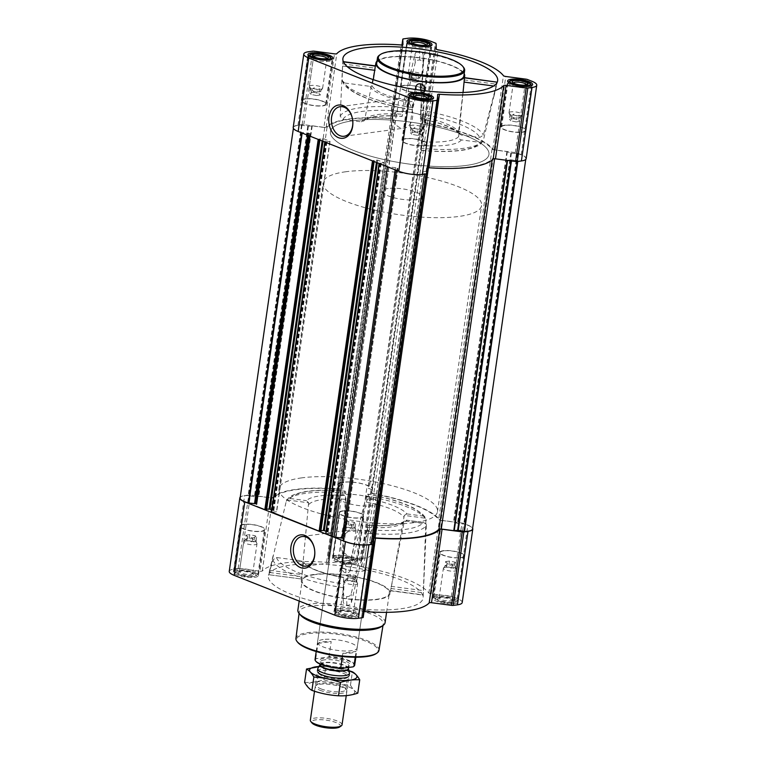 <?xml version="1.0" encoding="UTF-8"?>
<svg xmlns="http://www.w3.org/2000/svg" width="766" height="766" viewBox="0 0 766 766"><rect width="100%" height="100%" fill="white"/><g stroke="black" fill="none" stroke-linecap="round" stroke-linejoin="round"><path stroke-width="0.57" stroke-dasharray="3.83 2.87" d="M368.781 530.599A14.918 10.638 82.3 0 1 374.603 546.598A14.918 10.638 82.3 0 1 365.985 558.002A14.918 10.638 82.3 0 1 364.827 558.069L352.303 558.452L340.994 550.917L340.487 537.339L350.119 530.043L368.781 530.599L364.827 558.069M510.922 111.836A6.712 1.752 8.2 0 0 509.017 112.755A6.712 1.752 8.2 0 0 509.064 113.033A6.712 1.752 8.2 0 0 515.413 115.446A6.712 1.752 8.2 0 0 522.173 114.929A6.712 1.752 8.2 0 0 522.297 114.67A6.712 1.752 8.2 0 0 518.295 112.449A6.712 1.752 8.2 0 0 510.922 111.836M510.06 114.555L511.812 115.522L513.919 114.029C515.461 115.963 517.232 116.317 519.233 115.111C519.501 117.217 519.98 117.744 520.698 116.71C519.185 118.462 517.902 118.634 516.849 117.236C514.848 118.452 513.076 118.088 511.525 116.154L510.434 116.279L510.06 114.555L509.39 119.218L513.249 118.692L513.919 114.029M522.173 114.929L520.564 116.901L520.028 121.373L516.169 121.899L516.849 117.236M410.298 72.042A6.712 1.752 8.2 0 0 408.393 72.962A6.712 1.752 8.2 0 0 408.441 73.239A6.712 1.752 8.2 0 0 414.789 75.642A6.712 1.752 8.2 0 0 421.559 75.125A6.712 1.752 8.2 0 0 421.673 74.867A6.712 1.752 8.2 0 0 417.671 72.646A6.712 1.752 8.2 0 0 410.298 72.042M409.437 74.752L411.189 75.719L413.295 74.225C414.837 76.16 416.608 76.523 418.619 75.307C418.878 77.414 419.366 77.95 420.074 76.916C418.571 78.659 417.279 78.831 416.225 77.433C414.234 78.649 412.453 78.285 410.902 76.361L409.82 76.476L409.437 74.752L408.766 79.415L412.625 78.888L413.295 74.225M421.559 75.125L419.94 77.098L419.404 81.579L415.555 82.096L416.225 77.433M311.245 85.476A6.712 1.752 8.2 0 0 309.34 86.386A6.712 1.752 8.2 0 0 309.387 86.673A6.712 1.752 8.2 0 0 315.736 89.076A6.712 1.752 8.2 0 0 322.505 88.559A6.712 1.752 8.2 0 0 322.62 88.301A6.712 1.752 8.2 0 0 318.618 86.079A6.712 1.752 8.2 0 0 311.245 85.476M310.383 88.186L312.135 89.153L314.242 87.659C315.784 89.593 317.555 89.957 319.566 88.741C319.824 90.848 320.312 91.384 321.021 90.35C319.518 92.092 318.225 92.265 317.172 90.867C315.18 92.083 313.399 91.719 311.848 89.785L310.766 89.909L310.383 88.186L309.713 92.849L313.572 92.322L314.242 87.659M322.505 88.559L320.887 90.532L320.351 95.013L316.502 95.53L317.172 90.867M411.869 125.27A6.712 1.752 8.2 0 0 409.963 126.189A6.712 1.752 8.2 0 0 410.011 126.467A6.712 1.752 8.2 0 0 416.359 128.88A6.712 1.752 8.2 0 0 423.129 128.362A6.712 1.752 8.2 0 0 423.244 128.104A6.712 1.752 8.2 0 0 419.241 125.883A6.712 1.752 8.2 0 0 411.869 125.27M411.007 127.989L412.759 128.956L414.866 127.462C416.407 129.397 418.179 129.751 420.18 128.544C420.448 130.651 420.936 131.178 421.645 130.143C420.132 131.886 418.849 132.068 417.796 130.67C415.794 131.876 414.023 131.522 412.472 129.588L411.38 129.713L411.007 127.989L410.337 132.652L414.195 132.125L414.866 127.462M423.129 128.362L421.511 130.335L420.974 134.806L417.116 135.333L417.796 130.67M375.397 66.087L364.501 120.607L361.428 121.851L343.005 119.419L340.2 116.269L342.737 61.768L342.105 79.741L342.23 80.765L344.892 83.025A73.268 19.083 8.2 0 0 412.405 109.624L412.357 101.677A45.989 11.978 8.2 0 1 372.152 85.869L373.291 79.645M361.428 121.851A51.245 13.348 -171.8 0 1 402.102 116.336L415.229 62.678C416.082 60.715 417.594 59.844 419.797 60.064C421.97 60.428 423.186 61.663 423.445 63.769L420.419 118.768L423.186 55.162C422.937 52.988 421.721 51.715 419.538 51.351C417.336 51.14 415.814 52.04 414.981 54.07L402.581 107.805L402.131 116.451C387.146 115.321 376.01 115.925 368.714 118.251L364.501 120.607M342.862 58.944L342.737 61.768L343.455 61.864M342.23 80.765C344.307 84.7 343.13 85.945 356.152 93.615C370.141 100.681 388.898 106.062 412.434 109.739L416.187 95.032C417.03 93.126 418.552 92.293 420.745 92.523C422.928 92.868 424.144 94.065 424.393 96.114L421.52 148.317L421.204 145.368L424.144 87.506M463.037 92.485L458.652 136.53C458.642 138.387 459.571 139.517 461.41 139.919L479.851 142.352L483.47 139.919L497.153 82.163L483.375 135.17L479.755 137.478L461.343 135.046L459.054 133.657L458.585 131.79L464.464 78.285M415.229 89.45L412.357 101.677M376.996 61.156A44.849 11.681 -171.8 0 1 421.942 58.044A44.849 11.681 -171.8 0 1 464.186 73.718M421.357 150.395L421.348 150.289A69.62 18.135 -171.8 0 0 479.851 142.352M421.357 150.404C439.56 152.099 454.611 151.812 466.513 149.552C480.56 146.028 480.33 144.362 483.25 140.542L483.47 139.919A72.818 18.968 -171.8 0 1 421.52 148.317M344.892 83.025L369.988 86.338L372.152 85.869M459.054 133.657C453.166 127.558 440.287 122.627 420.429 118.893L420.419 118.768A51.245 13.348 -171.8 0 1 461.343 135.046M390.085 593.516A44.849 11.681 -171.8 0 1 377.379 599.481A44.849 11.681 -171.8 0 1 328.403 595.498A44.849 11.681 -171.8 0 1 301.316 580.724A44.849 11.681 -171.8 0 1 302.206 578.751A44.849 11.681 -171.8 0 1 351.345 576.013A44.849 11.681 -171.8 0 1 390.085 593.516L390.679 590.567L423.263 594.904L426.384 525.256A71.41 18.604 -171.8 0 1 406.756 533.165A71.41 18.604 -171.8 0 1 367.393 533.26L367.718 531.738L369.48 529.756L369.346 525.399L368.724 525.237C379.668 525.964 388.63 525.677 395.629 524.375C401.518 522.929 404.438 521.799 404.381 520.976L390.603 590.596L404.314 515.422L425.953 518.276L423.138 597.633A78.161 20.366 -171.8 0 1 400.896 608.779A78.161 20.366 -171.8 0 1 314.204 601.511A78.161 20.366 -171.8 0 1 268.445 575.343A78.161 20.366 -171.8 0 1 348.626 566.802A78.161 20.366 -171.8 0 1 423.138 597.633M367.393 533.26L351.412 602.545C350.579 604.575 349.057 605.485 346.864 605.264C344.681 604.91 343.465 603.637 343.206 601.463L344.03 584.113L343.771 577.612L342.957 592.865C343.216 594.971 344.432 596.207 346.605 596.561C348.798 596.771 350.321 595.9 351.163 593.937L367.546 525.964L369.346 525.399A52.088 13.568 -171.8 0 0 406.976 520.296L423.971 522.489L406.459 520.181L404.391 520.966L426.059 523.829L423.311 522.46A68.222 17.771 -171.8 0 1 369.48 529.756M301.613 560.827A48.047 12.515 8.2 0 0 343.829 577.43L343.771 577.612A45.989 11.978 -171.8 0 1 305.031 563.824A45.989 11.978 -171.8 0 1 303.566 561.804L301.613 560.827L276.516 557.514L272.926 559.822L268.847 574.519L286.264 501.29L286.982 499.93L308.631 502.783L306.438 500.648A52.088 13.568 -171.8 0 1 344.556 495.478L345.954 497.718L342.258 569.109L342 560.501C342.249 562.56 343.465 563.757 345.648 564.102C347.85 564.341 349.373 563.498 350.206 561.593L366.292 495.966L366.627 494.721L368.427 494.319L367.824 494.099C386.974 497.574 402.274 502.228 413.707 508.078L422.248 513.756L425.953 518.276L423.196 516.064A68.222 17.771 -171.8 0 0 368.427 494.319L368.561 498.676A52.088 13.568 -171.8 0 1 406.88 513.909L404.314 515.422M268.904 574.72L301.555 579.029L268.904 574.72M286.57 500.504C289.433 497.029 289.481 495.382 302.848 492.078C314.003 489.953 328.049 489.618 344.997 491.063L345.782 491.954L342 560.501M368.561 498.676L366.799 500.495L350.464 570.201C349.622 572.183 348.099 573.054 345.906 572.815C343.723 572.47 342.507 571.235 342.258 569.109M308.631 502.783L301.517 578.828L303.566 561.804M301.316 580.724L301.517 578.828M426.384 525.256L426.059 523.829M345.705 493.227A71.41 18.604 -171.8 0 0 286.264 501.29L286.982 499.93L290.132 498.494A68.222 17.771 -171.8 0 1 344.422 491.13L344.556 495.478M236.953 570.239A12.658 3.294 8.2 0 0 233.362 571.972A12.658 3.294 8.2 0 0 245.417 577.037A12.658 3.294 8.2 0 0 258.41 575.582A12.658 3.294 8.2 0 0 250.855 571.388A12.658 3.294 8.2 0 0 236.953 570.239M336.006 556.815A12.658 3.294 8.2 0 0 332.415 558.538A12.658 3.294 8.2 0 0 344.47 563.604A12.658 3.294 8.2 0 0 357.463 562.148A12.658 3.294 8.2 0 0 349.909 557.954A12.658 3.294 8.2 0 0 336.006 556.815M436.63 596.609A12.658 3.294 8.2 0 0 433.039 598.342A12.658 3.294 8.2 0 0 445.094 603.407A12.658 3.294 8.2 0 0 458.087 601.952A12.658 3.294 8.2 0 0 450.532 597.758A12.658 3.294 8.2 0 0 436.63 596.609M337.576 610.042A12.658 3.294 8.2 0 0 333.986 611.775A12.658 3.294 8.2 0 0 346.041 616.841A12.658 3.294 8.2 0 0 359.034 615.385A12.658 3.294 8.2 0 0 351.479 611.191A12.658 3.294 8.2 0 0 337.576 610.042M229.245 571.379A16.814 4.385 -171.8 0 1 234.013 569.081L238.169 568.516A2.403 0.622 -171.8 0 1 239.844 568.554L259.952 571.206L270.542 497.737L250.425 495.085A2.403 0.622 -171.8 0 0 248.749 495.047L244.603 495.612A16.814 4.385 -171.8 0 0 240.246 497.134M462.204 602.545A16.814 4.385 -171.8 0 0 457.245 598.562L453.032 596.896A2.403 0.622 -171.8 0 0 451.346 596.484L431.229 593.832A2.403 0.622 -171.8 0 1 428.893 593.028A86.175 22.444 -171.8 0 0 363.591 567.194A2.403 0.622 -171.8 0 1 361.705 566.333L361.552 560.971A2.403 0.622 -171.8 0 0 360.843 560.425L356.63 558.759A16.814 4.385 -171.8 0 0 333.066 555.647L328.92 556.212A2.403 0.622 -171.8 0 0 328.241 556.537A2.403 0.622 -171.8 0 1 328.241 556.537L328.394 561.928A2.403 0.622 -171.8 0 1 328.394 561.957A2.403 0.622 -171.8 0 1 326.546 562.301A86.175 22.444 -171.8 0 0 262.259 571.024A2.403 0.622 -171.8 0 1 259.952 571.206M363.208 617.348L363.055 611.986A2.403 0.622 -171.8 0 1 363.055 611.957A2.403 0.622 -171.8 0 1 364.041 611.603M396.252 114.431L394.883 112.43A16.182 4.213 -171.8 0 1 408.776 112.104A16.182 4.213 -171.8 0 1 422.794 116.116L421.348 117.61L425.187 119.276L425.283 122.608A2.403 0.622 -171.8 0 0 427.169 123.479A85.294 22.224 -171.8 0 1 492.059 149.14A2.403 0.622 -171.8 0 0 494.396 149.945L506.9 151.601L511.42 153.2L517.625 153.631A16.182 4.213 -171.8 0 1 525.878 158.619A16.182 4.213 -171.8 0 1 517.845 161.071L511.621 159.855L507.149 160.266L494.645 158.619A2.403 0.622 -171.8 0 0 492.337 158.811A85.294 22.224 -171.8 0 1 428.462 167.467A2.403 0.622 -171.8 0 0 426.614 167.811A2.403 0.622 -171.8 0 0 426.614 167.84L426.71 171.182L422.947 171.823L424.488 173.729A16.182 4.213 -171.8 0 1 410.605 174.054A16.182 4.213 -171.8 0 1 396.587 170.042L398.014 168.577L397.152 168.127A2.403 0.622 -171.8 0 0 395.467 167.716L387.481 166.662L379.093 163.263L384.12 162.67L377.676 160.123L372.496 160.736L325.014 141.949L330.041 141.356L323.405 138.656L318.225 139.268L310.029 136.032L309.971 133.897A2.403 0.622 -171.8 0 0 309.263 133.361L301.747 132.537A16.182 4.213 -171.8 0 1 293.502 127.549A16.182 4.213 -171.8 0 1 301.526 125.097L307.76 126.304L312.222 125.892L324.727 127.549A2.403 0.622 -171.8 0 0 327.034 127.357A85.294 22.224 -171.8 0 1 390.909 118.692A2.403 0.622 -171.8 0 0 392.757 118.347A2.403 0.622 -171.8 0 0 392.757 118.318L392.661 114.977L396.252 114.431L342.871 484.84L339.29 485.385L339.386 488.727A2.403 0.622 -171.8 0 1 339.386 488.756A2.403 0.622 -171.8 0 1 337.538 489.101A85.294 22.224 -171.8 0 0 273.663 497.766A2.403 0.622 -171.8 0 1 271.356 497.957L258.851 496.301L254.379 496.722L248.155 495.506A16.182 4.213 -171.8 0 0 240.122 497.957M494.396 149.945L441.015 520.353L453.52 522.01L458.049 523.609L464.253 524.04A16.182 4.213 -171.8 0 1 472.498 529.028M426.614 167.84L373.243 538.249L373.339 541.591M262.259 571.024L272.849 497.555A2.403 0.622 -171.8 0 1 270.542 497.737M272.849 497.555A86.175 22.444 -171.8 0 1 337.136 488.832A2.403 0.622 -171.8 0 0 338.984 488.488A2.403 0.622 -171.8 0 1 338.984 488.488L338.821 483.097A2.403 0.622 -171.8 0 1 338.821 483.068A2.403 0.622 -171.8 0 1 339.51 482.743L343.656 482.178A16.814 4.385 -171.8 0 1 367.211 485.29L371.424 486.956A2.403 0.622 -171.8 0 1 372.142 487.502L372.295 492.864A2.403 0.622 -171.8 0 0 374.181 493.725A86.175 22.444 -171.8 0 1 439.483 519.559A2.403 0.622 -171.8 0 0 441.819 520.353L461.936 523.015A2.403 0.622 -171.8 0 1 463.622 523.417L467.835 525.093A16.814 4.385 -171.8 0 1 472.612 528.214M363.055 611.986L373.645 538.517A2.403 0.622 -171.8 0 1 373.645 538.488A2.403 0.622 -171.8 0 1 373.808 538.307M363.055 611.957L373.664 539.312M396.415 114.287L342.871 484.84M343.034 484.696L341.512 482.839A16.182 4.213 -171.8 0 1 355.395 482.513A16.182 4.213 -171.8 0 1 369.413 486.525L367.967 488.019L371.807 489.685L371.903 493.026A2.403 0.622 -171.8 0 0 373.789 493.888A85.294 22.224 -171.8 0 1 438.679 519.549A2.403 0.622 -171.8 0 0 441.015 520.353M373.243 538.249A2.403 0.622 -171.8 0 1 373.243 538.22A2.403 0.622 -171.8 0 1 373.865 537.904M371.51 541.907L369.566 542.232L371.175 544.023M343.139 540.317L344.633 538.986L343.781 538.536A2.403 0.622 -171.8 0 0 343.407 538.402M379.275 163.177L325.895 533.586L330.931 533.232L326.067 531.231M320.944 530.752L320.418 530.848L374.172 160.63M325.004 141.71L271.624 512.119L276.66 511.765L271.796 509.763M266.673 509.285L266.147 509.39L319.901 139.163M422.88 116.221L369.48 486.659L422.88 116.221M426.71 171.182L426.327 173.853L426.71 171.182M398.033 168.549L344.633 538.986L398.033 168.549M293.206 127.501A16.814 4.385 -171.8 0 1 297.984 125.203L302.13 124.638A2.403 0.622 -171.8 0 1 303.805 124.676L323.922 127.328L334.503 53.859M526.175 158.667A16.814 4.385 -171.8 0 0 521.215 154.684L516.993 153.009A2.403 0.622 -171.8 0 0 515.307 152.606L495.2 149.945A2.403 0.622 -171.8 0 1 492.854 149.15A86.175 22.444 -171.8 0 0 427.552 123.316A2.403 0.622 -171.8 0 1 425.676 122.455L425.513 117.093A2.403 0.622 -171.8 0 0 424.804 116.547L420.591 114.881A16.814 4.385 -171.8 0 0 397.037 111.769L392.881 112.334A2.403 0.622 -171.8 0 0 392.202 112.659A2.403 0.622 -171.8 0 0 392.202 112.688L392.355 118.05A2.403 0.622 -171.8 0 1 392.355 118.079A2.403 0.622 -171.8 0 1 390.516 118.424A86.175 22.444 -171.8 0 0 326.23 127.146A2.403 0.622 -171.8 0 1 323.922 127.328M427.179 173.47L427.016 168.108A2.403 0.622 -171.8 0 1 427.016 168.08A2.403 0.622 -171.8 0 1 428.012 167.725M314.635 574.663A44.045 11.471 8.2 0 0 302.13 580.676A44.045 11.471 8.2 0 0 344.087 598.313A44.045 11.471 8.2 0 0 389.32 593.238A44.045 11.471 8.2 0 0 363.017 578.646A44.045 11.471 8.2 0 0 314.635 574.663M343.206 601.463L342.957 592.865M351.412 602.545L351.163 593.937M346.864 605.264L346.605 596.561M345.906 572.815L345.648 564.102M350.464 570.201L350.206 561.593M269.661 570.316L301.938 574.577M269.747 572.508L302.034 576.769M391.024 586.344L423.301 590.605M391.053 588.527L423.349 592.788M376.68 63.329A44.045 11.471 -171.8 0 1 389.185 57.316A44.045 11.471 -171.8 0 1 437.568 61.299A44.045 11.471 -171.8 0 1 463.87 75.891M424.393 96.114L424.23 90.675M420.745 92.523L420.678 90.225M416.187 95.032L416.024 89.565M419.797 60.064L419.548 51.906M415.229 62.678L414.981 54.07M423.445 63.769L423.186 55.162M342.718 66.077L347.285 66.68M342.632 63.884L374.909 68.145M464.005 79.913L496.282 84.174M493.658 86.003L496.32 86.357M376.135 653.637A41.134 10.714 8.2 0 0 358.431 638.7A41.134 10.714 8.2 0 0 308.305 633.635A41.134 10.714 8.2 0 0 297.725 642.339M323.214 639.533A20.021 5.218 8.2 0 0 317.526 642.272A20.021 5.218 8.2 0 0 336.6 650.286A20.021 5.218 8.2 0 0 357.157 647.979A20.021 5.218 8.2 0 0 345.207 641.343A20.021 5.218 8.2 0 0 323.214 639.533M378.95 650.391A41.938 10.925 8.2 0 0 354.007 636.46A41.938 10.925 8.2 0 0 307.855 632.649A41.938 10.925 8.2 0 0 295.944 638.432M381.267 626.684A42.417 11.05 8.2 0 0 383.239 624.003A42.417 11.05 8.2 0 0 358.009 609.918A42.417 11.05 8.2 0 0 311.322 606.059A42.417 11.05 8.2 0 0 299.276 611.91A42.417 11.05 8.2 0 0 300.416 615.031M385.087 622.634A44.045 11.471 8.2 0 0 358.785 608.032A44.045 11.471 8.2 0 0 310.402 604.048A44.045 11.471 8.2 0 0 297.888 610.062M344.193 564.121A12.658 3.294 8.2 0 0 340.602 565.854A12.658 3.294 8.2 0 0 352.657 570.919A12.658 3.294 8.2 0 0 365.65 569.464A12.658 3.294 8.2 0 0 358.095 565.27A12.658 3.294 8.2 0 0 344.193 564.121M344.643 564.303A12.017 3.131 8.2 0 0 341.234 565.94A12.017 3.131 8.2 0 0 352.676 570.756A12.017 3.131 8.2 0 0 365.018 569.368A12.017 3.131 8.2 0 0 357.846 565.385A12.017 3.131 8.2 0 0 344.643 564.303M443.246 550.697A12.658 3.294 8.2 0 0 439.655 552.42A12.658 3.294 8.2 0 0 451.71 557.485A12.658 3.294 8.2 0 0 464.703 556.03A12.658 3.294 8.2 0 0 457.149 551.836A12.658 3.294 8.2 0 0 443.246 550.697M443.696 550.869A12.017 3.131 8.2 0 0 440.287 552.516A12.017 3.131 8.2 0 0 451.729 557.322A12.017 3.131 8.2 0 0 464.072 555.934A12.017 3.131 8.2 0 0 456.89 551.96A12.017 3.131 8.2 0 0 443.696 550.869M342.622 510.893A12.658 3.294 8.2 0 0 339.032 512.617A12.658 3.294 8.2 0 0 351.087 517.692A12.658 3.294 8.2 0 0 364.08 516.227A12.658 3.294 8.2 0 0 356.525 512.033A12.658 3.294 8.2 0 0 342.622 510.893M343.082 511.075A12.017 3.131 8.2 0 0 339.664 512.713A12.017 3.131 8.2 0 0 351.115 517.519A12.017 3.131 8.2 0 0 363.448 516.14A12.017 3.131 8.2 0 0 356.276 512.157A12.017 3.131 8.2 0 0 343.082 511.075M243.569 524.327A12.658 3.294 8.2 0 0 239.978 526.05A12.658 3.294 8.2 0 0 252.033 531.125A12.658 3.294 8.2 0 0 265.026 529.66A12.658 3.294 8.2 0 0 257.472 525.466A12.658 3.294 8.2 0 0 243.569 524.327M244.028 524.509A12.017 3.131 8.2 0 0 240.61 526.146A12.017 3.131 8.2 0 0 252.062 530.953A12.017 3.131 8.2 0 0 264.394 529.574A12.017 3.131 8.2 0 0 257.223 525.591A12.017 3.131 8.2 0 0 244.028 524.509M339.156 610.665A10.408 2.71 8.2 0 0 336.485 612.867A10.408 2.71 8.2 0 0 346.127 616.257A10.408 2.71 8.2 0 0 356.324 615.73A10.408 2.71 8.2 0 0 351.843 611.948A10.408 2.71 8.2 0 0 339.156 610.665M340.86 611.345A8.005 2.087 8.2 0 0 338.955 611.919A8.005 2.087 8.2 0 0 346.213 615.644A8.005 2.087 8.2 0 0 354.218 614.121A8.005 2.087 8.2 0 0 348.635 611.833A8.005 2.087 8.2 0 0 340.86 611.345M338.246 608.692A12.017 3.131 8.2 0 0 334.838 610.33A12.017 3.131 8.2 0 0 335.163 611.23A12.017 3.131 8.2 0 0 346.28 615.146A12.017 3.131 8.2 0 0 358.057 614.533A12.017 3.131 8.2 0 0 358.622 613.758A12.017 3.131 8.2 0 0 351.441 609.774A12.017 3.131 8.2 0 0 338.246 608.692M238.542 570.871A10.408 2.71 8.2 0 0 235.861 573.073A10.408 2.71 8.2 0 0 245.503 576.463A10.408 2.71 8.2 0 0 255.71 575.927A10.408 2.71 8.2 0 0 251.229 572.154A10.408 2.71 8.2 0 0 238.542 570.871M240.237 571.541A8.005 2.087 8.2 0 0 238.331 572.116A8.005 2.087 8.2 0 0 245.589 575.841A8.005 2.087 8.2 0 0 253.603 574.318A8.005 2.087 8.2 0 0 248.012 572.03A8.005 2.087 8.2 0 0 240.237 571.541M237.632 568.889A12.017 3.131 8.2 0 0 234.214 570.536A12.017 3.131 8.2 0 0 234.54 571.436A12.017 3.131 8.2 0 0 245.666 575.343A12.017 3.131 8.2 0 0 257.433 574.73A12.017 3.131 8.2 0 0 257.998 573.964A12.017 3.131 8.2 0 0 250.827 569.981A12.017 3.131 8.2 0 0 237.632 568.889M337.595 557.437A10.408 2.71 8.2 0 0 334.914 559.64A10.408 2.71 8.2 0 0 344.556 563.029A10.408 2.71 8.2 0 0 354.754 562.503A10.408 2.71 8.2 0 0 350.282 558.72A10.408 2.71 8.2 0 0 337.595 557.437M339.29 558.108A8.005 2.087 8.2 0 0 337.385 558.682A8.005 2.087 8.2 0 0 344.643 562.407A8.005 2.087 8.2 0 0 352.657 560.884A8.005 2.087 8.2 0 0 347.065 558.596A8.005 2.087 8.2 0 0 339.29 558.108M336.686 555.455A12.017 3.131 8.2 0 0 333.267 557.102A12.017 3.131 8.2 0 0 333.593 558.002A12.017 3.131 8.2 0 0 344.71 561.909A12.017 3.131 8.2 0 0 356.487 561.296A12.017 3.131 8.2 0 0 357.052 560.53A12.017 3.131 8.2 0 0 349.88 556.547A12.017 3.131 8.2 0 0 336.686 555.455M438.209 597.241A10.408 2.71 8.2 0 0 435.538 599.433A10.408 2.71 8.2 0 0 445.17 602.823A10.408 2.71 8.2 0 0 455.377 602.296A10.408 2.71 8.2 0 0 450.896 598.514A10.408 2.71 8.2 0 0 438.209 597.241M439.914 597.911A8.005 2.087 8.2 0 0 438.008 598.485A8.005 2.087 8.2 0 0 445.266 602.21A8.005 2.087 8.2 0 0 453.271 600.688A8.005 2.087 8.2 0 0 447.689 598.399A8.005 2.087 8.2 0 0 439.914 597.911M437.3 595.259A12.017 3.131 8.2 0 0 433.891 596.896A12.017 3.131 8.2 0 0 434.217 597.796A12.017 3.131 8.2 0 0 445.333 601.712A12.017 3.131 8.2 0 0 457.111 601.099A12.017 3.131 8.2 0 0 457.675 600.324A12.017 3.131 8.2 0 0 450.494 596.341A12.017 3.131 8.2 0 0 437.3 595.259M341.952 610.464A6.712 1.752 8.2 0 0 340.363 610.942A6.712 1.752 8.2 0 0 340.047 611.373A6.712 1.752 8.2 0 0 346.443 614.064A6.712 1.752 8.2 0 0 353.327 613.288A6.712 1.752 8.2 0 0 353.145 612.79A6.712 1.752 8.2 0 0 348.463 610.875A6.712 1.752 8.2 0 0 341.952 610.464M346.232 580.781A6.712 1.752 8.2 0 0 344.441 581.442A6.712 1.752 8.2 0 0 344.327 581.7A6.712 1.752 8.2 0 0 349.995 584.276A6.712 1.752 8.2 0 0 357.396 583.96A6.712 1.752 8.2 0 0 357.607 583.615A6.712 1.752 8.2 0 0 357.559 583.338A6.712 1.752 8.2 0 0 353.116 581.279A6.712 1.752 8.2 0 0 346.232 580.781M346.596 574.998L350.445 574.471L355.769 575.553L357.234 577.152L353.375 577.679L348.061 576.597L346.596 574.998L345.926 579.661C347.429 577.909 348.721 577.736 349.775 579.134C351.766 577.918 353.547 578.282 355.098 580.216L356.18 580.092L356.563 581.815C355.501 580.427 354.218 580.599 352.705 582.342C351.163 580.408 349.392 580.053 347.381 581.26C347.122 579.153 346.634 578.627 345.926 579.661L344.441 581.442M350.445 574.471L349.775 579.134M355.769 575.553L355.098 580.216M357.234 577.152L356.563 581.815M353.375 577.679L352.705 582.342M348.061 576.597L347.381 581.26M441.005 597.03A6.712 1.752 8.2 0 0 439.416 597.509A6.712 1.752 8.2 0 0 439.1 597.94A6.712 1.752 8.2 0 0 445.496 600.63A6.712 1.752 8.2 0 0 452.38 599.855A6.712 1.752 8.2 0 0 452.199 599.357A6.712 1.752 8.2 0 0 447.516 597.442A6.712 1.752 8.2 0 0 441.005 597.03M445.285 567.347A6.712 1.752 8.2 0 0 443.495 568.008A6.712 1.752 8.2 0 0 443.38 568.267A6.712 1.752 8.2 0 0 449.048 570.842A6.712 1.752 8.2 0 0 456.45 570.526A6.712 1.752 8.2 0 0 456.66 570.182A6.712 1.752 8.2 0 0 456.613 569.904A6.712 1.752 8.2 0 0 452.17 567.845A6.712 1.752 8.2 0 0 445.285 567.347M445.649 561.564L449.498 561.038L454.822 562.12L456.287 563.719L452.428 564.245L447.114 563.163L445.649 561.564L444.979 566.227C446.482 564.485 447.775 564.303 448.828 565.701C450.82 564.494 452.601 564.848 454.152 566.783L455.234 566.658L455.617 568.382C454.554 566.993 453.271 567.166 451.758 568.908C450.216 566.974 448.445 566.62 446.434 567.826C446.176 565.72 445.688 565.193 444.979 566.227L443.495 568.008M340.382 557.227A6.712 1.752 8.2 0 0 338.792 557.715A6.712 1.752 8.2 0 0 338.476 558.146A6.712 1.752 8.2 0 0 344.872 560.827A6.712 1.752 8.2 0 0 351.757 560.061A6.712 1.752 8.2 0 0 351.575 559.553A6.712 1.752 8.2 0 0 346.893 557.638A6.712 1.752 8.2 0 0 340.382 557.227M344.662 527.554A6.712 1.752 8.2 0 0 342.871 528.214A6.712 1.752 8.2 0 0 342.756 528.473A6.712 1.752 8.2 0 0 348.434 531.039A6.712 1.752 8.2 0 0 355.826 530.733A6.712 1.752 8.2 0 0 356.037 530.378A6.712 1.752 8.2 0 0 355.989 530.101A6.712 1.752 8.2 0 0 351.546 528.042A6.712 1.752 8.2 0 0 344.662 527.554M345.026 521.761L348.884 521.244L354.198 522.316L355.663 523.925L351.805 524.442L346.491 523.37L345.026 521.761L344.355 526.424C345.868 524.681 347.151 524.509 348.204 525.907C350.206 524.691 351.977 525.055 353.528 526.979L354.62 526.855L354.993 528.588C353.93 527.19 352.647 527.362 351.134 529.105C349.593 527.18 347.821 526.817 345.82 528.033C345.552 525.926 345.064 525.39 344.355 526.424L342.871 528.214M241.328 570.66A6.712 1.752 8.2 0 0 239.739 571.149A6.712 1.752 8.2 0 0 239.423 571.58A6.712 1.752 8.2 0 0 245.819 574.261A6.712 1.752 8.2 0 0 252.703 573.495A6.712 1.752 8.2 0 0 252.531 572.987A6.712 1.752 8.2 0 0 247.849 571.072A6.712 1.752 8.2 0 0 241.328 570.66M245.608 540.987A6.712 1.752 8.2 0 0 243.827 541.648A6.712 1.752 8.2 0 0 243.703 541.897A6.712 1.752 8.2 0 0 249.381 544.473A6.712 1.752 8.2 0 0 256.773 544.166A6.712 1.752 8.2 0 0 256.983 543.812A6.712 1.752 8.2 0 0 256.936 543.534A6.712 1.752 8.2 0 0 252.493 541.476A6.712 1.752 8.2 0 0 245.608 540.987M245.972 535.195L249.831 534.678L255.145 535.75L256.61 537.359L252.751 537.876L247.437 536.803L245.972 535.195L245.302 539.858C246.815 538.115 248.098 537.943 249.151 539.341C251.152 538.125 252.924 538.479 254.475 540.413L255.566 540.289L255.94 542.022C254.877 540.624 253.594 540.796 252.081 542.539C250.539 540.614 248.768 540.25 246.767 541.466C246.499 539.36 246.02 538.824 245.302 539.858L243.827 541.648M249.831 534.678L249.151 539.341M255.145 535.75L254.475 540.413M256.61 537.359L255.94 542.022M252.751 537.876L252.081 542.539M247.437 536.803L246.767 541.466M348.884 521.244L348.204 525.907M354.198 522.316L353.528 526.979M355.663 523.925L354.993 528.588M351.805 524.442L351.134 529.105M346.491 523.37L345.82 528.033M449.498 561.038L448.828 565.701M454.822 562.12L454.152 566.783M456.287 563.719L455.617 568.382M452.428 564.245L451.758 568.908M447.114 563.163L446.434 567.826M463.468 67.236A44.045 11.471 8.2 0 0 432.723 54.654A44.045 11.471 8.2 0 0 389.961 51.954A44.045 11.471 8.2 0 0 379.505 55.142M404.075 99.092A14.918 10.638 82.3 0 1 412.75 114.747A14.918 10.638 82.3 0 1 404.027 128.142A14.918 10.638 82.3 0 1 391.483 114.785A14.918 10.638 82.3 0 1 400.015 98.565A14.918 10.638 82.3 0 1 404.075 99.092M405.511 138.617A12.658 3.294 8.2 0 0 401.92 140.341A12.658 3.294 8.2 0 0 413.975 145.406A12.658 3.294 8.2 0 0 426.968 143.951A12.658 3.294 8.2 0 0 419.414 139.757A12.658 3.294 8.2 0 0 405.511 138.617M405.961 138.79A12.017 3.131 8.2 0 0 402.552 140.437A12.017 3.131 8.2 0 0 413.994 145.243A12.017 3.131 8.2 0 0 426.336 143.855A12.017 3.131 8.2 0 0 419.155 139.881A12.017 3.131 8.2 0 0 405.961 138.79M504.564 125.184A12.658 3.294 8.2 0 0 500.974 126.907A12.658 3.294 8.2 0 0 513.029 131.972A12.658 3.294 8.2 0 0 526.022 130.517A12.658 3.294 8.2 0 0 518.467 126.323A12.658 3.294 8.2 0 0 504.564 125.184M505.014 125.356A12.017 3.131 8.2 0 0 501.606 127.003A12.017 3.131 8.2 0 0 513.048 131.809A12.017 3.131 8.2 0 0 525.39 130.431A12.017 3.131 8.2 0 0 518.209 126.447A12.017 3.131 8.2 0 0 505.014 125.356M403.941 85.38A12.658 3.294 8.2 0 0 400.35 87.113A12.658 3.294 8.2 0 0 412.405 92.179A12.658 3.294 8.2 0 0 425.398 90.723A12.658 3.294 8.2 0 0 417.843 86.529A12.658 3.294 8.2 0 0 403.941 85.38M404.391 85.562A12.017 3.131 8.2 0 0 400.982 87.2A12.017 3.131 8.2 0 0 412.424 92.016A12.017 3.131 8.2 0 0 424.766 90.627A12.017 3.131 8.2 0 0 417.594 86.644A12.017 3.131 8.2 0 0 404.391 85.562M304.887 98.814A12.658 3.294 8.2 0 0 301.297 100.538A12.658 3.294 8.2 0 0 313.351 105.612A12.658 3.294 8.2 0 0 326.345 104.147A12.658 3.294 8.2 0 0 318.79 99.953A12.658 3.294 8.2 0 0 304.887 98.814M305.337 98.996A12.017 3.131 8.2 0 0 301.928 100.633A12.017 3.131 8.2 0 0 313.371 105.44A12.017 3.131 8.2 0 0 325.713 104.061A12.017 3.131 8.2 0 0 318.541 100.078A12.017 3.131 8.2 0 0 305.337 98.996M432.407 98.575A12.017 3.131 8.2 0 0 424.019 95.137A12.017 3.131 8.2 0 0 412.357 94.4A12.017 3.131 8.2 0 0 409.513 95.271M409.121 95.635A12.017 3.131 8.2 0 0 408.948 96.047A12.017 3.131 8.2 0 0 420.39 100.853A12.017 3.131 8.2 0 0 432.733 99.475A12.017 3.131 8.2 0 0 432.675 99.034M331.783 58.771A12.017 3.131 8.2 0 0 323.405 55.343A12.017 3.131 8.2 0 0 311.733 54.606A12.017 3.131 8.2 0 0 308.89 55.478M308.497 55.841A12.017 3.131 8.2 0 0 308.325 56.244A12.017 3.131 8.2 0 0 319.767 61.06A12.017 3.131 8.2 0 0 332.109 59.671A12.017 3.131 8.2 0 0 332.061 59.231M430.837 45.338A12.017 3.131 8.2 0 0 422.459 41.91A12.017 3.131 8.2 0 0 410.787 41.172A12.017 3.131 8.2 0 0 407.943 42.044M407.55 42.408A12.017 3.131 8.2 0 0 407.378 42.81A12.017 3.131 8.2 0 0 418.82 47.626A12.017 3.131 8.2 0 0 431.162 46.238A12.017 3.131 8.2 0 0 431.114 45.797M531.46 85.141A12.017 3.131 8.2 0 0 523.073 81.703A12.017 3.131 8.2 0 0 511.41 80.976A12.017 3.131 8.2 0 0 508.567 81.838M508.174 82.201A12.017 3.131 8.2 0 0 508.002 82.613A12.017 3.131 8.2 0 0 519.444 87.42A12.017 3.131 8.2 0 0 531.786 86.041A12.017 3.131 8.2 0 0 531.728 85.601M414.272 96.411A6.712 1.752 8.2 0 0 414.243 96.516A6.712 1.752 8.2 0 0 414.425 97.014A6.712 1.752 8.2 0 0 420.63 99.197A6.712 1.752 8.2 0 0 427.208 98.862A6.712 1.752 8.2 0 0 427.524 98.431A6.712 1.752 8.2 0 0 427.524 98.316M513.325 82.977A6.712 1.752 8.2 0 0 513.297 83.082A6.712 1.752 8.2 0 0 513.469 83.58A6.712 1.752 8.2 0 0 519.683 85.763A6.712 1.752 8.2 0 0 526.261 85.428A6.712 1.752 8.2 0 0 526.577 84.997A6.712 1.752 8.2 0 0 526.577 84.882M412.702 43.174A6.712 1.752 8.2 0 0 412.673 43.279A6.712 1.752 8.2 0 0 412.855 43.786A6.712 1.752 8.2 0 0 419.059 45.97A6.712 1.752 8.2 0 0 425.637 45.625A6.712 1.752 8.2 0 0 425.953 45.194A6.712 1.752 8.2 0 0 425.953 45.079M313.648 56.607A6.712 1.752 8.2 0 0 313.62 56.713A6.712 1.752 8.2 0 0 313.801 57.22A6.712 1.752 8.2 0 0 320.006 59.403A6.712 1.752 8.2 0 0 326.584 59.059A6.712 1.752 8.2 0 0 326.9 58.628A6.712 1.752 8.2 0 0 326.9 58.513M414.195 132.125L419.509 133.207L420.18 128.544M419.509 133.207L420.974 134.806M417.116 135.333L411.802 134.251L412.472 129.588M411.802 134.251L410.337 132.652M313.572 92.322L318.886 93.404L319.566 88.741M318.886 93.404L320.351 95.013M316.502 95.53L311.178 94.448L311.848 89.785M311.178 94.448L309.713 92.849M412.625 78.888L417.939 79.97L418.619 75.307M417.939 79.97L419.404 81.579M415.555 82.096L410.231 81.014L410.902 76.361M410.231 81.014L408.766 79.415M513.249 118.692L518.563 119.774L519.233 115.111M518.563 119.774L520.028 121.373M516.169 121.899L510.855 120.817L511.525 116.154M510.855 120.817L509.39 119.218M344.087 494.635A20.021 5.218 8.2 0 0 338.409 497.373A20.021 5.218 8.2 0 0 357.483 505.388A20.021 5.218 8.2 0 0 378.04 503.08A20.021 5.218 8.2 0 0 366.081 496.445A20.021 5.218 8.2 0 0 344.087 494.635M301.699 477.869A80.085 20.864 8.2 0 0 278.958 488.804A80.085 20.864 8.2 0 0 355.252 520.87A80.085 20.864 8.2 0 0 437.491 511.65A80.085 20.864 8.2 0 0 389.664 485.108A80.085 20.864 8.2 0 0 301.699 477.869M353.155 120.722A80.085 20.864 8.2 0 0 330.424 131.656A80.085 20.864 8.2 0 0 406.717 163.733A80.085 20.864 8.2 0 0 488.957 154.502A80.085 20.864 8.2 0 0 441.13 127.96A80.085 20.864 8.2 0 0 353.155 120.722A80.085 20.864 8.2 0 0 330.424 131.656A80.085 20.864 8.2 0 0 406.717 163.733A80.085 20.864 8.2 0 0 488.957 154.502A80.085 20.864 8.2 0 0 441.13 127.96A80.085 20.864 8.2 0 0 353.155 120.722M353.308 666.746A19.571 5.094 8.2 0 0 348.233 660.819A19.571 5.094 8.2 0 0 328.288 657.008L316.454 658.607A19.571 5.094 8.2 0 0 315.956 661.403M354.687 665.147A20.021 5.218 8.2 0 0 329.045 656.481L328.288 657.008M316.454 658.607L315.822 658.272A20.021 5.218 8.2 0 0 315.056 659.44M388.199 188.513A20.021 5.218 8.2 0 0 382.521 191.241A20.021 5.218 8.2 0 0 401.595 199.265A20.021 5.218 8.2 0 0 422.152 196.958A20.021 5.218 8.2 0 0 410.193 190.322A20.021 5.218 8.2 0 0 388.199 188.513M315.822 658.272L317.967 643.392A20.021 5.218 -171.8 0 1 322.879 641.831A20.021 5.218 -171.8 0 1 331.18 641.602L329.045 656.481M342.364 656.529L342.842 653.235L356.056 651.445A20.021 5.218 -171.8 0 1 342.842 653.235M355.223 657.247L356.056 651.445M345.811 171.747A80.085 20.864 8.2 0 0 323.07 182.681A80.085 20.864 8.2 0 0 399.364 214.748A80.085 20.864 8.2 0 0 481.603 205.527A80.085 20.864 8.2 0 0 433.776 178.976A80.085 20.864 8.2 0 0 345.811 171.747M317.967 643.392L331.18 641.602M339.702 726.963A14.544 3.792 8.2 0 0 333.44 721.677A14.544 3.792 8.2 0 0 315.716 719.887A14.544 3.792 8.2 0 0 311.973 722.96M342.038 724.827A16.019 4.175 8.2 0 0 332.473 719.513A16.019 4.175 8.2 0 0 314.883 718.068A16.019 4.175 8.2 0 0 310.335 720.26M349.43 672.988A16.019 4.175 8.2 0 0 339.166 667.923A16.019 4.175 8.2 0 0 322.295 666.65A16.019 4.175 8.2 0 0 317.88 668.44M314.414 690.999A23.947 6.233 8.2 0 0 354.016 693.412A23.947 6.233 8.2 0 0 324.736 681.826A23.947 6.233 8.2 0 0 314.414 690.999M319.929 690.252A16.019 4.175 8.2 0 0 338.859 693.46A16.019 4.175 8.2 0 0 346.481 689.831A16.019 4.175 8.2 0 0 331.649 684.613A16.019 4.175 8.2 0 0 315.956 685.436A16.019 4.175 8.2 0 0 319.929 690.252M304.6 682.372C310.766 682.765 317.191 681.893 323.874 679.758C332.559 682.812 341.425 684.613 350.474 685.158C352.733 689.084 355.175 691.755 357.799 693.173M323.874 679.758L325.799 666.401L320.762 666.363M350.474 685.158L352.398 671.801M348.913 670.652L325.799 666.401M346.96 677.728L348.367 676.751A16.019 4.175 8.2 0 0 333.861 669.312A16.019 4.175 8.2 0 0 317.833 672.357L318.915 673.687A14.717 3.83 8.2 0 0 322.859 676.072A14.717 3.83 8.2 0 0 346.96 677.728A14.717 3.83 8.2 0 0 347.649 676.78A14.717 3.83 8.2 0 0 333.631 670.892A14.717 3.83 8.2 0 0 318.522 672.586A14.717 3.83 8.2 0 0 318.915 673.687M348.951 670.825A23.947 6.233 8.2 0 0 318.953 666.497M321.011 688.893A14.717 3.83 8.2 0 0 336.609 691.822A14.717 3.83 8.2 0 0 345.801 689.601A14.717 3.83 8.2 0 0 345.409 688.5A14.717 3.83 8.2 0 0 331.783 683.712A14.717 3.83 8.2 0 0 317.354 684.459A14.717 3.83 8.2 0 0 316.674 685.407A14.717 3.83 8.2 0 0 321.011 688.893M343.005 119.419A69.62 18.135 -171.8 0 1 401.949 111.424M340.2 116.269A72.818 18.968 -171.8 0 1 402.581 107.805M342.105 79.741A76.456 19.916 8.2 0 0 413.085 107.719M420.4 110.17A72.818 18.968 -171.8 0 1 483.375 135.17M420.601 116.681A48.047 12.515 -171.8 0 1 458.585 131.79M365.018 119.439A48.047 12.515 -171.8 0 1 402.801 114.316M458.652 136.53A48.047 12.515 -171.8 0 1 445.783 141.346A48.047 12.515 -171.8 0 1 421.338 141.586M461.41 139.919A51.245 13.348 -171.8 0 1 421.204 145.368M369.988 86.338A48.047 12.515 8.2 0 0 412.204 102.941M420.275 113.856A69.62 18.135 -171.8 0 1 479.755 137.478M272.926 559.822A76.456 19.916 8.2 0 0 343.905 587.79M366.292 495.966A71.41 18.604 -171.8 0 1 426.279 519.779M308.899 504.392A48.89 12.735 -171.8 0 1 345.878 499.375M366.445 502.113A48.89 12.735 -171.8 0 1 403.615 516.897M403.692 522.364A48.89 12.735 -171.8 0 1 367.192 527.314M276.516 557.514A73.268 19.083 8.2 0 0 344.03 584.113M406.88 513.909L423.196 516.064M290.132 498.494L306.438 500.648M392.661 114.986L339.29 485.395L392.661 114.977M392.757 118.318L339.386 488.727M506.9 151.601L453.52 522.01M238.169 568.516L248.749 495.047M234.013 569.081L244.603 495.612M239.844 568.554L250.425 495.085M326.546 562.301L337.136 488.832M328.394 561.928L338.984 488.459L328.394 561.957M338.821 483.068L328.241 556.537L338.821 483.097M328.92 556.212L339.51 482.743M333.066 555.647L343.656 482.178M356.63 558.759L367.211 485.29M360.843 560.425L371.424 486.956M361.552 560.971L372.142 487.502M361.705 566.333L372.295 492.864M363.591 567.194L374.181 493.725M428.893 593.028L439.483 519.559M431.229 593.832L441.819 520.353M451.346 596.484L461.936 523.015M453.032 596.896L463.622 523.417M457.245 598.562L467.835 525.093M312.222 125.892L258.851 496.301M324.727 127.549L271.356 497.957M425.187 119.276L371.807 489.685M425.283 122.608L371.903 493.026M392.843 114.89L339.472 485.299M394.825 112.554L341.454 482.963M394.883 112.43L341.512 482.839M422.794 116.116L369.413 486.525M421.367 117.581L367.986 487.99M421.53 117.763L368.159 488.172M424.996 119.132L371.615 489.541M427.169 123.479L373.789 493.888M492.059 149.14L438.679 519.549M507.351 151.706L453.97 522.115M510.807 153.076L457.436 523.484M511.42 153.2L458.049 523.609M517.155 153.554L463.775 523.963M517.625 153.631L464.253 524.04M517.376 161.023L517.299 161.511M511.621 159.855L511.458 160.946M511.008 159.816L510.855 160.86M492.337 158.811L492.174 159.97M426.528 171.268L426.155 173.872M423.129 171.737L369.748 542.146M422.966 171.881L369.585 542.29M397.841 168.396L344.47 538.804M397.152 168.127L343.781 538.536M395.467 167.716L395.16 169.851M380.051 163.072L326.67 533.481M380.501 163.129L327.12 533.538M380.779 163.244L327.408 533.653M381.229 163.302L327.858 533.711M384.13 162.909L330.749 533.318M384.12 162.67L330.74 533.079M377.676 160.123L377.293 162.775M376.776 160.008L376.422 162.44M373.885 160.4L320.504 530.809M373.885 160.515L320.514 530.924M374.172 160.745L374.067 161.502M325.78 141.605L272.409 512.014M326.23 141.672L272.859 512.081M326.517 141.777L273.136 512.186M326.967 141.834L273.586 512.253M329.859 141.442L276.478 511.86M329.849 141.212L276.478 511.621M323.405 138.656L323.022 141.317M322.505 138.541L322.16 140.973M319.614 138.933L266.242 509.342M319.623 139.048L266.242 509.457M319.901 139.288L319.795 140.034M309.971 133.897L309.665 136.032M309.263 133.361L308.918 135.735M308.564 133.083L308.229 135.458M307.951 132.958L307.626 135.228M301.526 125.097L248.155 495.506M302.005 125.136L248.624 495.554M307.76 126.304L254.379 496.722M308.372 126.342L254.992 496.751M311.781 125.883L258.401 496.291M390.909 118.692L337.538 489.101M327.034 127.357L273.663 497.766M302.13 124.638L312.72 51.169M297.984 125.203L308.564 51.734M303.805 124.676L314.395 51.207M326.23 127.146L336.81 53.668M390.516 118.424L401.097 44.955M402.945 44.61L392.355 118.079L402.935 44.639M392.202 112.688L401.959 44.964L392.202 112.659M392.881 112.334L403.471 38.865M397.037 111.769L407.617 38.3M420.591 114.881L431.181 41.412M424.804 116.547L435.394 43.078M425.513 117.093L436.103 43.614M425.676 122.455L436.256 48.976M427.552 123.316L438.142 49.847M492.854 149.15L503.444 75.671M495.2 149.945L505.78 76.476M515.307 152.606L525.897 79.137M516.993 153.009L527.582 79.54M521.215 154.684L531.795 81.206M437.606 94.611L427.016 168.08L437.606 94.639M367.718 531.738L367.546 525.964M366.799 500.495L366.627 494.721M323.836 658.387A15.54 4.05 8.2 0 0 330.941 666.161A15.54 4.05 8.2 0 0 349.641 663.624A15.54 4.05 8.2 0 0 323.836 658.387M348.453 668.574L348.453 668.574A14.41 3.753 8.2 0 0 339.214 664.017A14.41 3.753 8.2 0 0 324.037 662.877A14.41 3.753 8.2 0 0 320.064 664.486L320.064 664.486M348.453 668.546A14.334 3.734 8.2 0 0 339.893 663.796A14.334 3.734 8.2 0 0 324.142 662.504A14.334 3.734 8.2 0 0 320.073 664.457M324.525 659.871A14.334 3.734 8.2 0 0 320.456 661.824A14.334 3.734 8.2 0 0 334.11 667.569A14.334 3.734 8.2 0 0 348.827 665.922A14.334 3.734 8.2 0 0 340.267 661.163A14.334 3.734 8.2 0 0 324.525 659.871M306.065 566.131L365.985 558.002M302.053 536.554L350.119 530.043M510.434 116.279L509.064 113.033M409.81 76.485L408.441 73.239M310.757 89.909L309.387 86.673M411.38 129.713L410.011 126.467M493.85 96.794L497.555 81.234M273.108 555.743L268.445 575.343M343.819 577.315C323.75 573.657 310.814 569.157 305.031 563.824M396.434 114.345L343.053 484.754M421.348 117.61L367.967 488.019M394.806 112.497L341.425 482.906M525.878 158.619L525.754 159.433M426.614 167.811L373.243 538.22M422.947 171.823L369.566 542.232M384.312 162.823L330.931 533.232M373.789 160.439L320.418 530.848M374.268 160.707L374.143 161.53M330.041 141.356L276.66 511.765M319.527 138.972L266.147 509.39M319.996 139.24L319.872 140.073M293.502 127.549L293.388 128.362M392.757 118.347L339.386 488.756M390.612 590.797L423.272 595.105M342.728 61.567L343.369 61.653M383 625.477L383.239 624.003M299.085 613.384L299.276 611.91M386.571 612.34L389.32 593.238M299.19 601.071L302.13 580.676M359.034 615.385L365.65 569.464M333.986 611.775L340.602 565.854M458.087 601.952L464.703 556.03M433.039 598.342L439.655 552.42M357.463 562.148L364.08 516.227M332.415 558.538L339.032 512.617M258.41 575.582L265.026 529.66M233.362 571.972L239.978 526.05M356.324 615.73L358.057 614.533M336.485 612.867L335.163 611.23M358.622 613.758L365.018 569.368M334.838 610.33L341.234 565.94M255.71 575.927L257.433 574.73M235.861 573.073L234.54 571.436M257.998 573.964L264.394 529.574M234.214 570.536L240.61 526.146M354.754 562.503L356.487 561.296M334.914 559.64L333.593 558.002M357.052 560.53L363.448 516.14M333.267 557.102L339.664 512.713M455.377 602.296L457.111 601.099M435.538 599.433L434.217 597.796M457.675 600.324L464.072 555.934M433.891 596.896L440.287 552.516M340.363 610.942L338.955 611.919M353.145 612.79L354.218 614.121M353.327 613.288L357.607 583.615M340.047 611.373L344.327 581.7M356.19 580.092L357.559 583.338M439.416 597.509L438.008 598.485M452.199 599.357L453.271 600.688M452.38 599.855L456.66 570.182M439.1 597.94L443.38 568.267M455.243 566.658L456.613 569.904M338.792 557.715L337.385 558.682M351.575 559.553L352.657 560.884M351.757 560.061L356.037 530.378M338.476 558.146L342.756 528.473M354.62 526.855L355.989 530.101M239.739 571.149L238.331 572.116M252.531 572.987L253.603 574.318M252.703 573.495L256.983 543.812M239.423 571.58L243.703 541.897M255.566 540.289L256.936 543.534M344.106 136.262L404.027 128.142M340.094 106.694L400.015 98.565M426.968 143.951L433.585 98.029M401.92 140.341L408.537 94.419M526.022 130.517L532.638 84.595M500.974 126.907L507.59 80.985M425.398 90.723L432.014 44.801M400.35 87.113L406.966 41.192M326.345 104.147L332.961 58.235M301.297 100.538L307.913 54.625M426.336 143.855L432.733 99.475M402.552 140.437L408.948 96.047M325.713 104.061L332.109 59.671M301.928 100.633L308.325 56.244M424.766 90.627L431.162 46.238M400.982 87.2L407.378 42.81M525.39 130.431L531.786 86.041M501.606 127.003L508.002 82.613M423.244 128.104L427.524 98.431M409.963 126.189L414.243 96.516M427.208 98.862L428.615 97.885M414.425 97.014L413.343 95.683M522.297 114.67L526.577 84.997M509.017 112.755L513.297 83.082M526.261 85.428L527.669 84.452M513.469 83.58L512.397 82.249M421.673 74.867L425.953 45.194M408.393 72.962L412.673 43.279M425.637 45.625L427.045 44.648M412.855 43.786L411.782 42.456M322.62 88.301L326.9 58.628M309.34 86.386L313.62 56.713M326.584 59.059L327.992 58.082M313.801 57.22L312.729 55.889M357.157 647.979L378.04 503.08M317.526 642.272L338.409 497.373M437.491 511.65L481.603 205.527M278.958 488.804L323.07 182.681M355.826 657.247L422.152 196.958M316.195 651.531L382.521 191.241M346.251 695.633L349.114 675.727M314.51 691.248L317.411 671.16M348.607 667.464L348.836 665.893L347.955 666.43C347.707 666.669 344.193 667.904 334.33 666.707C324.238 665.041 321.232 662.81 321.117 662.552L320.456 661.795L320.121 664.112M317.354 684.459L315.956 685.436M345.409 688.5L346.481 689.831M345.801 689.601L347.649 676.78M316.674 685.407L318.522 672.586"/><path stroke-width="1.15" d="M306.113 537.081A14.918 10.638 82.3 0 1 314.788 552.736A14.918 10.638 82.3 0 1 306.065 566.131A14.918 10.638 82.3 0 1 293.522 552.774A14.918 10.638 82.3 0 1 302.053 536.554A14.918 10.638 82.3 0 1 306.113 537.081M475.447 91.432A78.161 20.366 -171.8 0 1 390.43 84.576A78.161 20.366 -171.8 0 1 342.862 58.944A78.161 20.366 -171.8 0 1 343.35 56.971A78.161 20.366 -171.8 0 1 427.016 50.039A78.161 20.366 -171.8 0 1 497.555 81.234A78.161 20.366 -171.8 0 1 475.447 91.432M463.037 92.485L464.493 77.845L497.153 82.163L464.522 77.653M373.291 79.645L375.378 65.886L343.369 61.653M424.23 90.675L424.144 87.506C423.885 85.38 422.669 84.145 420.496 83.81C418.293 83.58 416.781 84.452 415.928 86.434L415.229 89.45M464.186 73.718A44.849 11.681 -171.8 0 1 464.684 75.844A44.849 11.681 -171.8 0 1 451.93 82.134A44.849 11.681 -171.8 0 1 402.38 78.008A44.849 11.681 -171.8 0 1 375.915 63.051A44.849 11.681 -171.8 0 1 376.996 61.156M311.503 52.892A12.658 3.294 8.2 0 0 307.913 54.625A12.658 3.294 8.2 0 0 319.968 59.691A12.658 3.294 8.2 0 0 332.961 58.235A12.658 3.294 8.2 0 0 325.406 54.041A12.658 3.294 8.2 0 0 311.503 52.892M410.557 39.459A12.658 3.294 8.2 0 0 406.966 41.192A12.658 3.294 8.2 0 0 419.021 46.257A12.658 3.294 8.2 0 0 432.014 44.801A12.658 3.294 8.2 0 0 424.46 40.608A12.658 3.294 8.2 0 0 410.557 39.459M511.181 79.262A12.658 3.294 8.2 0 0 507.59 80.985A12.658 3.294 8.2 0 0 519.645 86.06A12.658 3.294 8.2 0 0 532.638 84.595A12.658 3.294 8.2 0 0 525.083 80.401A12.658 3.294 8.2 0 0 511.181 79.262M412.127 92.696A12.658 3.294 8.2 0 0 408.537 94.419A12.658 3.294 8.2 0 0 420.591 99.494A12.658 3.294 8.2 0 0 433.585 98.029A12.658 3.294 8.2 0 0 426.03 93.835A12.658 3.294 8.2 0 0 412.127 92.696M308.564 51.734L312.72 51.169A2.403 0.622 -171.8 0 1 314.395 51.207L334.503 53.859A2.403 0.622 -171.8 0 0 336.81 53.668A86.175 22.444 -171.8 0 1 401.097 44.955A2.403 0.622 -171.8 0 0 402.945 44.61A2.403 0.622 -171.8 0 0 402.945 44.581L402.792 39.219A2.403 0.622 -171.8 0 1 402.792 39.19A2.403 0.622 -171.8 0 1 403.471 38.865L407.617 38.3A16.814 4.385 -171.8 0 1 431.181 41.412L435.394 43.078A2.403 0.622 -171.8 0 1 436.103 43.614L436.256 48.976A2.403 0.622 -171.8 0 0 438.142 49.847A86.175 22.444 -171.8 0 1 503.444 75.671A2.403 0.622 -171.8 0 0 505.78 76.476L525.897 79.137A2.403 0.622 -171.8 0 1 527.582 79.54L531.795 81.206A16.814 4.385 -171.8 0 1 536.755 85.189A16.814 4.385 -171.8 0 1 531.987 87.487L527.831 88.052A2.403 0.622 -171.8 0 1 526.156 88.013L506.048 85.361A2.403 0.622 -171.8 0 0 503.741 85.553A86.175 22.444 -171.8 0 1 439.454 94.266A2.403 0.622 -171.8 0 0 437.606 94.611A2.403 0.622 -171.8 0 0 437.606 94.639L437.759 100.001A2.403 0.622 -171.8 0 1 437.759 100.03A2.403 0.622 -171.8 0 1 437.08 100.356L432.934 100.921A16.814 4.385 -171.8 0 1 409.37 97.809L308.755 58.015A16.814 4.385 -171.8 0 1 303.796 54.032A16.814 4.385 -171.8 0 1 308.564 51.734M472.794 529.076L462.204 602.545A16.814 4.385 -171.8 0 1 457.436 604.843L453.28 605.399A2.403 0.622 -171.8 0 1 451.605 605.36L431.497 602.708L442.078 529.239L462.195 531.891A2.403 0.622 -171.8 0 0 463.87 531.93L468.016 531.365A16.814 4.385 -171.8 0 0 472.794 529.076A16.814 4.385 -171.8 0 0 472.612 528.214M364.041 611.603A2.403 0.622 -171.8 0 1 364.903 611.613A86.175 22.444 -171.8 0 0 429.19 602.899A2.403 0.622 -171.8 0 1 431.497 602.708M373.789 543.937L363.208 617.348A2.403 0.622 -171.8 0 1 363.208 617.377A2.403 0.622 -171.8 0 1 362.529 617.712L358.383 618.267A16.814 4.385 -171.8 0 1 334.819 615.165L234.204 575.362A16.814 4.385 -171.8 0 1 229.245 571.379L239.825 497.91A16.814 4.385 -171.8 0 1 240.246 497.134M310.01 136.166L256.591 504.306A2.403 0.622 -171.8 0 0 255.882 503.769L248.375 502.946A16.182 4.213 -171.8 0 1 240.122 497.957L293.388 128.362M266.539 509.582L264.854 509.677L256.658 506.441M320.81 531.049L319.116 531.144L271.624 512.119M387.452 166.796L334.1 537.071L325.895 533.586M429.19 602.899L439.77 529.43A2.403 0.622 -171.8 0 1 442.078 529.239M439.77 529.43A86.175 22.444 -171.8 0 1 375.484 538.144A2.403 0.622 -171.8 0 0 373.808 538.307M373.664 539.312L373.798 543.879A2.403 0.622 -171.8 0 1 373.798 543.908A2.403 0.622 -171.8 0 1 373.119 544.243L368.963 544.798A16.814 4.385 -171.8 0 1 345.409 541.686L244.785 501.893A16.814 4.385 -171.8 0 1 239.825 497.91M305.079 535.482A16.785 11.969 82.3 0 1 311.867 563.594A16.785 11.969 82.3 0 1 291.348 555.484A16.785 11.969 82.3 0 1 305.079 535.482M525.754 159.433L472.498 529.028A16.182 4.213 -171.8 0 1 464.474 531.48L458.24 530.264L453.778 530.675L441.273 529.028A2.403 0.622 -171.8 0 0 438.966 529.22A85.294 22.224 -171.8 0 1 375.091 537.885A2.403 0.622 -171.8 0 0 373.865 537.904M373.339 541.591L426.327 173.853L373.339 541.591L371.51 541.907M371.117 544.138L424.441 174.112L371.117 544.138A16.182 4.213 -171.8 0 1 357.224 544.463A16.182 4.213 -171.8 0 1 343.206 540.451L396.453 170.358L343.12 540.356M395.16 169.851L342.086 538.125A2.403 0.622 -171.8 0 1 343.407 538.402M342.086 538.125L334.1 537.071M326.067 531.231L323.396 530.417L320.944 530.752M271.796 509.763L269.134 508.95L266.673 509.285M536.755 85.189L526.175 158.667A16.814 4.385 -171.8 0 1 521.397 160.956L517.251 161.521A2.403 0.622 -171.8 0 1 515.575 161.482L495.458 158.83L506.048 85.361M428.012 167.725A2.403 0.622 -171.8 0 1 428.864 167.735A86.175 22.444 -171.8 0 0 493.151 159.022A2.403 0.622 -171.8 0 1 495.458 158.83M437.759 100.059L427.179 173.47A2.403 0.622 -171.8 0 1 427.179 173.499A2.403 0.622 -171.8 0 1 426.49 173.834L422.344 174.389A16.814 4.385 -171.8 0 1 398.789 171.278L298.166 131.484A16.814 4.385 -171.8 0 1 293.206 127.501L303.796 54.032M343.12 105.622A16.785 11.969 82.3 0 1 349.909 133.734A16.785 11.969 82.3 0 1 329.399 125.614A16.785 11.969 82.3 0 1 343.12 105.622M464.646 70.539L463.87 75.891A44.045 11.471 -171.8 0 1 451.365 81.905A44.045 11.471 -171.8 0 1 402.983 77.931A44.045 11.471 -171.8 0 1 376.68 63.329L377.447 57.977A44.045 11.471 8.2 0 0 419.414 75.614A44.045 11.471 8.2 0 0 464.646 70.539A44.045 11.471 8.2 0 0 463.468 67.236L462.808 66.422A43.25 11.27 8.2 0 0 432.618 54.07A43.25 11.27 8.2 0 0 390.631 51.418A43.25 11.27 8.2 0 0 380.376 54.539A43.25 11.27 8.2 0 0 419.548 74.637A43.25 11.27 8.2 0 0 462.808 66.422M420.678 90.225L420.496 83.81M416.024 89.565L415.928 86.434M419.548 51.906L419.538 51.351M347.285 66.68L375.014 70.338M343.455 61.864L375.397 66.087M464.033 82.096L493.658 86.003M299.19 601.071L297.888 610.062A44.045 11.471 8.2 0 0 299.066 613.365L295.944 638.432A41.938 10.925 8.2 0 0 297.064 641.515L297.725 642.339A41.134 10.714 8.2 0 0 335.814 655.725A41.134 10.714 8.2 0 0 376.135 653.637L376.996 653.034A41.938 10.925 8.2 0 0 378.95 650.391L383 625.477M297.064 641.515A41.938 10.925 8.2 0 0 335.891 655.169A41.938 10.925 8.2 0 0 376.996 653.034M383.029 625.458A44.045 11.471 8.2 0 1 339.855 627.708A44.045 11.471 8.2 0 1 299.066 613.365L300.416 615.031A42.417 11.05 8.2 0 0 339.692 628.838A42.417 11.05 8.2 0 0 381.267 626.684L383.029 625.458A44.045 11.471 8.2 0 0 385.087 622.634L386.571 612.34M380.376 54.539L379.505 55.142A44.045 11.471 8.2 0 0 377.447 57.977M344.154 107.221A14.918 10.638 82.3 0 1 352.829 122.876A14.918 10.638 82.3 0 1 344.106 136.262A14.918 10.638 82.3 0 1 331.563 122.905A14.918 10.638 82.3 0 1 340.094 106.694A14.918 10.638 82.3 0 1 344.154 107.221M411.246 94.074A10.408 2.71 8.2 0 0 420.678 98.91A10.408 2.71 8.2 0 0 431.086 96.937A10.408 2.71 8.2 0 0 423.818 93.959A10.408 2.71 8.2 0 0 413.707 93.318A10.408 2.71 8.2 0 0 411.246 94.074L409.513 95.271A12.017 3.131 8.2 0 0 409.121 95.635M432.675 99.034A12.017 3.131 8.2 0 0 432.407 98.575L431.086 96.937M415.411 93.988A8.005 2.087 8.2 0 0 413.343 95.683A8.005 2.087 8.2 0 0 420.764 98.297A8.005 2.087 8.2 0 0 428.615 97.885A8.005 2.087 8.2 0 0 425.168 94.974A8.005 2.087 8.2 0 0 415.411 93.988M310.623 54.271A10.408 2.71 8.2 0 0 320.054 59.116A10.408 2.71 8.2 0 0 330.462 57.134A10.408 2.71 8.2 0 0 323.195 54.156A10.408 2.71 8.2 0 0 313.093 53.524A10.408 2.71 8.2 0 0 310.623 54.271L308.89 55.478A12.017 3.131 8.2 0 0 308.497 55.841M332.061 59.231A12.017 3.131 8.2 0 0 331.783 58.771L330.462 57.134M314.788 54.195A8.005 2.087 8.2 0 0 312.729 55.889A8.005 2.087 8.2 0 0 320.14 58.494A8.005 2.087 8.2 0 0 327.992 58.082A8.005 2.087 8.2 0 0 324.545 55.181A8.005 2.087 8.2 0 0 314.788 54.195M409.676 40.837A10.408 2.71 8.2 0 0 419.107 45.682A10.408 2.71 8.2 0 0 429.515 43.7A10.408 2.71 8.2 0 0 422.248 40.722A10.408 2.71 8.2 0 0 412.146 40.091A10.408 2.71 8.2 0 0 409.676 40.837L407.943 42.044A12.017 3.131 8.2 0 0 407.55 42.408M431.114 45.797A12.017 3.131 8.2 0 0 430.837 45.338L429.515 43.7M413.841 40.761A8.005 2.087 8.2 0 0 411.782 42.456A8.005 2.087 8.2 0 0 419.194 45.06A8.005 2.087 8.2 0 0 427.045 44.648A8.005 2.087 8.2 0 0 423.598 41.747A8.005 2.087 8.2 0 0 413.841 40.761M510.29 80.641A10.408 2.71 8.2 0 0 519.721 85.476A10.408 2.71 8.2 0 0 530.139 83.504A10.408 2.71 8.2 0 0 522.872 80.526A10.408 2.71 8.2 0 0 512.76 79.884A10.408 2.71 8.2 0 0 510.29 80.641L508.567 81.838A12.017 3.131 8.2 0 0 508.174 82.201M531.728 85.601A12.017 3.131 8.2 0 0 531.46 85.141L530.139 83.504M514.465 80.554A8.005 2.087 8.2 0 0 512.397 82.249A8.005 2.087 8.2 0 0 519.817 84.863A8.005 2.087 8.2 0 0 527.669 84.452A8.005 2.087 8.2 0 0 524.222 81.541A8.005 2.087 8.2 0 0 514.465 80.554M427.524 98.316A6.712 1.752 8.2 0 0 423.32 96.152A6.712 1.752 8.2 0 0 416.149 95.597A6.712 1.752 8.2 0 0 414.272 96.411M526.577 84.882A6.712 1.752 8.2 0 0 522.374 82.728A6.712 1.752 8.2 0 0 515.202 82.163A6.712 1.752 8.2 0 0 513.325 82.977M425.953 45.079A6.712 1.752 8.2 0 0 421.75 42.925A6.712 1.752 8.2 0 0 414.578 42.369A6.712 1.752 8.2 0 0 412.702 43.174M326.9 58.513A6.712 1.752 8.2 0 0 322.697 56.358A6.712 1.752 8.2 0 0 315.525 55.794A6.712 1.752 8.2 0 0 313.648 56.607M316.195 651.531L315.056 659.44A20.021 5.218 8.2 0 0 315.582 660.934L315.956 661.403A19.571 5.094 8.2 0 0 341.33 668.45L353.155 666.841A19.571 5.094 8.2 0 0 353.26 666.774A19.571 5.094 8.2 0 0 353.308 666.746M355.223 657.247L353.911 666.315L353.155 666.841L353.911 666.315A20.021 5.218 8.2 0 0 354.687 665.147L355.826 657.247M315.582 660.934A20.021 5.218 8.2 0 0 340.698 668.105L341.33 668.45M340.698 668.105L342.364 656.529M314.51 691.248L310.335 720.26A16.019 4.175 8.2 0 0 310.757 721.457L311.973 722.96A14.544 3.792 8.2 0 0 325.445 727.7A14.544 3.792 8.2 0 0 339.702 726.963L341.291 725.852A16.019 4.175 8.2 0 0 342.038 724.827L346.251 695.633M310.757 721.457A16.019 4.175 8.2 0 0 325.588 726.675A16.019 4.175 8.2 0 0 341.291 725.852M317.88 668.44A16.019 4.175 8.2 0 0 317.746 668.833A16.019 4.175 8.2 0 0 332.999 675.248A16.019 4.175 8.2 0 0 349.449 673.41A16.019 4.175 8.2 0 0 349.43 672.988L348.453 668.574A14.41 3.753 8.2 0 1 333.67 670.614A14.41 3.753 8.2 0 1 320.064 664.486L317.88 668.44M359.723 679.815L357.799 693.173C351.268 695.289 344.844 696.16 338.515 695.787C329.466 695.241 320.609 693.441 311.925 690.386C309.301 688.969 306.86 686.298 304.6 682.372L306.524 669.015C309.148 670.432 311.59 673.103 313.849 677.029C322.888 677.575 331.755 679.375 340.439 682.429C346.969 680.313 353.394 679.442 359.723 679.815C357.463 675.89 355.022 673.218 352.398 671.801L348.913 670.652M320.762 666.363L306.524 669.015M311.925 690.386L313.849 677.029M338.515 695.787L340.439 682.429M317.833 672.357A16.019 4.175 8.2 0 0 322.132 674.951A16.019 4.175 8.2 0 0 348.367 676.751M318.953 666.497A23.947 6.233 8.2 0 0 316.626 675.698A23.947 6.233 8.2 0 0 350.617 680.064A23.947 6.233 8.2 0 0 348.951 670.825M318.206 139.412L264.854 509.677M324.995 142.093L271.633 512.358M372.477 160.879L319.116 531.144M379.256 163.56L325.904 533.825M457.436 604.843L468.016 531.365M453.28 605.399L463.87 531.93M451.605 605.36L462.195 531.891M364.903 611.613L375.484 538.144M362.529 617.712L373.119 544.243M358.383 618.267L368.963 544.798M334.819 615.165L345.409 541.686M234.204 575.362L244.785 501.893M507.14 160.372L453.778 530.675M494.625 158.763L441.273 529.028M517.797 161.444L464.474 531.48M517.299 161.511L463.995 531.432M511.458 160.946L458.24 530.264M510.855 160.86L457.628 530.225M507.58 160.429L454.219 530.685M492.174 159.97L438.966 529.22M428.433 167.716L375.091 537.885M426.155 173.872L373.157 541.686M396.529 170.387L343.206 540.451M377.293 162.775L324.296 530.532M376.422 162.44L323.396 530.417M374.067 161.502L320.791 531.154M373.339 161.214L320.016 531.259M323.022 141.317L270.034 509.064M322.16 140.973L269.134 508.95M319.795 140.034L266.53 509.696M319.077 139.757L265.745 509.802M309.665 136.032L256.591 504.306M308.918 135.735L255.882 503.769M308.229 135.458L255.193 503.492M307.626 135.228L254.58 503.367M302.158 133.064L248.845 503.023M301.699 132.882L248.375 502.946M401.959 44.964L402.792 39.219L401.959 44.964M521.397 160.956L531.987 87.487M517.251 161.521L527.831 88.052M515.575 161.482L526.156 88.013M493.151 159.022L503.741 85.553M428.864 167.735L439.454 94.266M426.49 173.834L437.08 100.356M422.344 174.389L432.934 100.921M398.789 171.278L409.37 97.809M298.166 131.484L308.755 58.015M320.064 664.486L320.073 664.457A14.334 3.734 8.2 0 0 333.727 670.202A14.334 3.734 8.2 0 0 348.453 668.546L348.453 668.574M375.915 63.051L375.35 65.876M464.684 75.844L464.464 78.285M363.208 617.377L373.798 543.908M424.508 174.102L371.194 544.071M379.065 163.484L325.713 533.672M374.143 161.53L320.887 531.116M324.794 142.016L271.442 512.215M319.872 140.073L266.616 509.649M427.179 173.499L437.759 100.03M349.114 675.727L349.449 673.41M317.411 671.16L317.746 668.833M348.453 668.546L348.607 667.464"/></g></svg>
